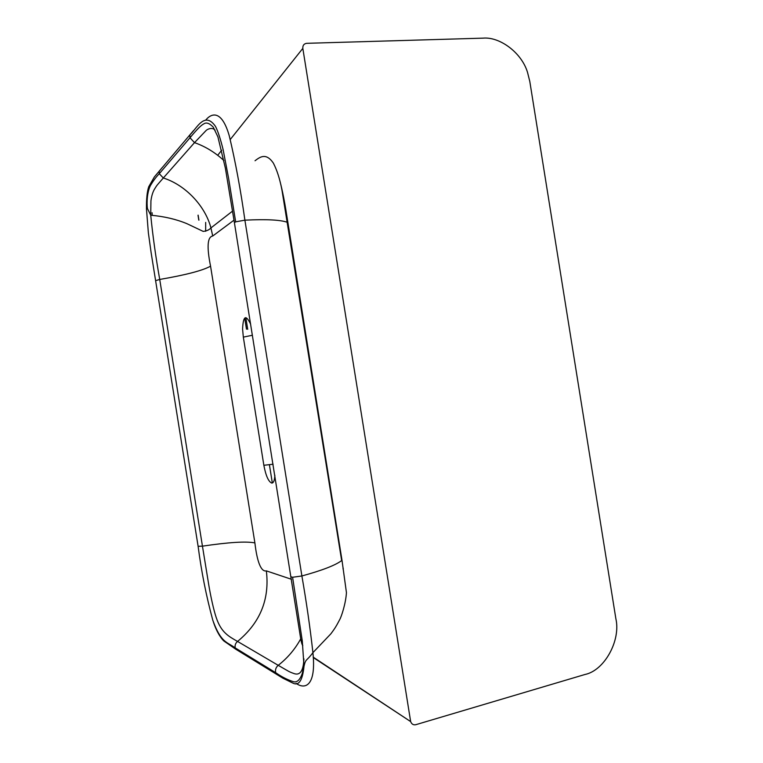 <?xml version="1.0" encoding="UTF-8"?>
<svg xmlns="http://www.w3.org/2000/svg" width="763" height="763" viewBox="0 0 763 763"><rect width="100%" height="100%" fill="white"/><g stroke="black" fill="none" stroke-linecap="round" stroke-linejoin="round"><path stroke-width="1.14" d="M313.212 657.124L410.685 721.607C411.629 724.144 413.336 725.174 415.787 724.697L584.963 674.492C604.515 670.524 620.948 640.376 615.865 618.717L529.808 81.479L527.529 72.38C521.606 52.561 499.641 36.557 483.036 38.15L306.65 43.319C303.932 43.758 302.653 45.446 302.825 48.384L230.292 139.467M410.57 721.083L302.825 48.384M280.069 181.584C282.434 190.636 284.609 201.594 286.602 214.451L341.967 560.08L346.44 592.603C345.82 603.342 341.423 616.8 339.564 619.88C335.396 627.911 334.099 629.37 330.932 633.748L312.906 652.661C316.368 685.479 305.4 690.019 296.13 683.381M255.033 160.745C259.906 157.054 266.029 152.314 273.402 163.177C277.122 170.387 279.992 179.477 282.014 190.435L341.662 560.576C335.434 565.278 322.177 570.409 301.89 575.97C306.449 602.188 310.112 627.596 312.868 652.212M205.667 231.275L205.667 222.414M196.434 130.311L198.866 127.736M205.867 119.915C212.085 112.466 222.081 110.501 229.339 136.062C235.509 162.137 240.688 190.168 244.894 220.164L301.89 575.97L292.591 577.267L302.272 640.844L304.008 666.28C302.539 680.701 298.743 686.271 292.611 682.971L282.978 678.24L235.748 649.208L223.979 641.073C222.386 639.728 217.274 633.9 213.306 621.721M152.219 215.319L152.075 212.715M235.748 649.208L235.233 647.921C234.718 645.326 235.49 643.171 237.551 641.435C228.795 636.39 221.241 632.641 216.253 617.649C213.812 610.534 210.741 596.876 208.719 584.62L202.443 546.155L198.113 546.289L151.112 252.582L148.356 232.763L146.467 208.909C146.353 198.847 147.116 191.446 148.756 186.697L154.393 176.892L189.863 134.908C196.74 128.613 204.494 110.749 215.462 126.343C217.903 131.102 220.45 138.866 223.12 149.624L228.576 178.17L235.662 221.833L234.403 222.701L300.708 638.755C301.414 642.675 302.119 644.945 302.816 645.574M303.893 658.85C303.426 671.526 299.649 675.579 294.127 673.595C288.681 671.678 289.53 671.812 278.228 665.326L237.551 641.435C260.164 622.808 269.768 599.279 266.354 570.877C261.137 572.04 257.131 562.131 254.89 542.913C246.134 541.177 228.662 542.264 202.443 546.155L159.725 279.449C155.766 257.169 152.772 235.767 150.731 215.223L150.931 200.869C151.551 196.158 152.686 192.343 154.326 189.434C157.407 184.417 156.587 185.81 163.32 177.989L194.508 142.633L206.172 130.435C206.83 129.615 212.009 126.639 215.08 130.168M155.566 280.67L159.725 279.449C185.838 274.957 202.786 270.531 210.559 266.163C206.678 246.935 207.402 236.883 212.724 236.015L210.931 227.918C205.218 205.829 185.275 184.894 163.32 177.989L159.286 173.706L189.997 137.769L194.508 142.633C205.161 146.372 214.966 152.342 223.921 160.545M274.861 475.244C274.623 480.413 273.583 483.017 271.752 483.074C268.471 481.682 265.839 475.759 263.855 465.287L243.33 337.122L242.577 329.025C243.187 315.834 245.886 314.232 250.665 324.237M244.713 318.133L246.487 329.187M221.69 150.263L217.703 155.27M198.122 215.137L198.924 220.164M162.462 167.288L159.181 171.17L159.286 173.706C156.11 176.959 153.086 181.022 150.244 185.905C146.172 194.756 147.021 207.154 147.507 208.719L150.731 215.223C164.083 216.396 176.148 219.219 186.916 223.673L203.206 231.399C206.678 231.027 209.253 229.863 210.931 227.918L232.553 211.113M193.535 130.578L189.863 134.908L189.997 137.769C196.635 129.71 201.222 125.094 203.759 123.911C206.277 122.09 209.453 123.177 213.278 127.183L217.903 136.854L225.4 168.289L234.403 222.682M343.283 568.34L342.988 568.893M287.928 222.72L287.479 222.348C280.584 219.849 266.392 219.124 244.894 220.164L235.662 221.833M281.061 677.086L276.235 674.111L275.662 672.661C275.081 669.742 275.929 667.301 278.228 665.326C287.527 658.068 295.033 649.246 300.727 638.841M198.113 546.289L198.113 546.289C201.403 571.659 206.306 596.323 212.81 620.271C221.089 643.228 227.25 641.921 235.233 647.921L275.662 672.661C281.433 676.724 287.327 679.728 293.345 681.683C296.96 682.761 299.945 680.014 302.282 673.443L304.027 664.85M292.591 577.267L291.132 576.838M266.354 570.877L291.523 579.308M210.559 266.163L254.89 542.913M234.003 220.164L212.724 236.015M243.33 337.122L252.429 335.253M273.087 464.219L263.855 465.287M245.848 317.646L247.717 329.311M269.387 464.591L272.334 482.998M198.8 220.126L198.027 215.319M410.685 721.607L313.231 657.506M341.967 560.08L346.431 592.536M312.906 652.661C306.278 661.693 305.801 658.25 304.008 666.28"/></g></svg>
